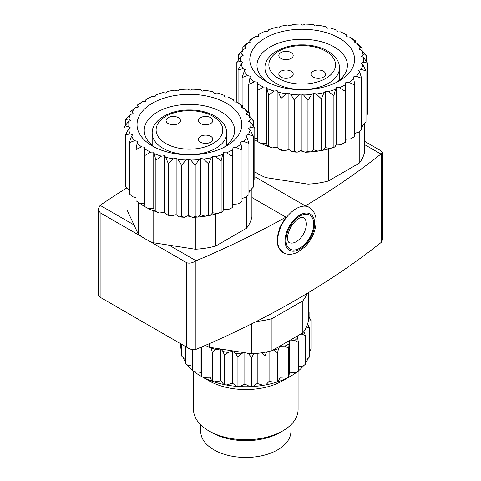 <?xml version="1.0" encoding="UTF-8"?>
<svg xmlns="http://www.w3.org/2000/svg" width="481" height="481" viewBox="0 0 481 481"><rect width="100%" height="100%" fill="white"/><g stroke="black" fill="none" stroke-linecap="round" stroke-linejoin="round"><path stroke-width="0.72" d="M159.548 213.011L155.886 211.406L154.966 211.424A62.734 36.219 0 0 0 159.548 213.011L163.937 212.374M171.651 215.897L168.26 214.724L166.6 214.899A62.734 36.219 0 0 0 171.651 215.897L176.142 214.628L176.142 158.069L173.407 158.838L168.26 163.498L168.26 214.724M184.53 217.274L181.553 216.48L179.227 216.901A62.734 36.219 0 0 0 184.53 217.274L187.35 215.993L190.518 216.486L188.462 215.494L187.35 215.993M197.619 217.075L195.196 216.612L192.298 217.346A62.734 36.219 0 0 0 195.298 217.226A62.734 36.219 0 0 0 197.619 217.075A62.734 36.219 180 0 0 205.243 216.216A62.734 36.219 0 0 0 210.353 215.308L208.58 215.103L205.243 216.216L200.83 214.857L197.619 217.075M222.174 212.061L221.134 212.019L217.502 213.552A62.734 36.219 0 0 0 222.174 212.061L223.875 209.295L223.406 209.566M232.942 204.359L232.942 147.799L236.333 147.505L242.003 150.216L242.003 201.437L238.269 203.896L232.942 204.359L232.57 207.461L228.535 209.482A62.734 36.219 0 0 0 232.57 207.461M242.003 150.216L240.698 142.003L243.548 141.384L248.917 143.428L248.917 194.649L245.382 197.553L242.003 198.28M248.917 143.428L246.903 137.121L245.839 135.48L248.4 134.536L253.24 135.955L253.24 187.181L250.054 190.488A62.734 36.219 180 0 1 248.917 192.671M129.353 190.043L128.463 189.7L125.325 186.351L125.325 135.125L130.086 133.766L132.618 134.746L131.487 136.376L129.353 142.647L134.674 140.68L137.5 141.33L136.003 149.525L141.648 146.891L144.649 147.192L144.973 155.459L150.703 152.134L153.746 152.068L153.746 208.628L148.749 208.736L144.835 206.638A62.734 36.219 180 0 1 139.724 203.259L136.003 200.751L136.003 149.525M136.003 197.547L132.858 196.819L129.353 193.873L129.353 142.647M154.966 211.424L153.746 208.628M166.6 214.899L164.532 212.464M179.227 216.901L176.142 214.628M217.502 213.552L212.698 212.758L210.353 215.308A62.734 36.219 180 0 0 215.584 214.087L216.727 213.426M228.535 209.482L223.875 209.295M272.3 147.914L268.638 146.308L267.719 146.326A62.734 36.219 0 0 0 272.3 147.914L276.689 147.276M284.403 150.8L281.012 149.627L279.353 149.801A62.734 36.219 0 0 0 284.403 150.8L288.895 149.531L288.895 92.971L286.165 93.741L281.012 98.401L281.012 149.627M297.282 152.176L294.306 151.383L291.979 151.804A62.734 36.219 0 0 0 297.282 152.176L300.102 150.896L303.27 151.389L301.214 150.397L300.102 150.896M310.371 151.978L307.948 151.515L305.05 152.249A62.734 36.219 0 0 0 308.05 152.128A62.734 36.219 0 0 0 310.371 151.978A62.734 36.219 180 0 0 317.995 151.118A62.734 36.219 0 0 0 323.106 150.21L321.332 150.006L317.995 151.118L313.582 149.759L310.371 151.978M334.926 146.964L333.886 146.921L330.255 148.455A62.734 36.219 0 0 0 334.926 146.964L336.165 144.468M345.701 139.262L345.701 82.702L349.086 82.407L354.756 85.119L354.756 136.339L351.022 138.799L345.701 139.262L345.322 142.364L341.294 144.384A62.734 36.219 0 0 0 345.322 142.364M354.756 85.119L353.451 76.906L356.301 76.287L361.67 78.331L361.67 129.551L358.135 132.455L354.756 133.183M361.67 78.331L359.656 72.024L358.592 70.382L361.153 69.438L365.993 70.857L365.993 122.084L362.806 125.391A62.734 36.219 180 0 1 361.67 127.573M267.719 146.326L266.498 143.53L261.502 143.639L257.588 141.54A62.734 36.219 180 0 1 254.78 139.791M279.353 149.801L277.284 147.366M291.979 151.804L288.895 149.531M330.255 148.455L325.451 147.661L323.106 150.21A62.734 36.219 180 0 0 328.337 148.99L329.479 148.328M341.294 144.384L336.634 144.198M364.646 123.491L364.646 151.467A62.734 36.219 0 0 1 359.211 163.179L328.337 181.006L328.337 148.99M254.78 171.807A62.734 36.219 0 0 0 265.873 177.615L308.05 184.139A62.734 36.219 0 0 0 328.337 181.006M308.05 184.139L308.05 152.128M265.873 177.615L265.873 145.605A62.734 36.219 180 0 1 261.502 143.639A62.734 36.219 0 0 1 257.822 141.679L257.594 141.54M359.211 163.179L359.211 131.578M251.894 188.588L251.894 216.564A62.734 36.219 0 0 1 246.458 228.277L215.584 246.104L215.584 214.087M126.972 188.119L126.972 209.788L138.269 234.139A62.734 36.219 0 0 0 153.12 242.713L195.298 249.236A62.734 36.219 0 0 0 215.584 246.104M195.298 249.236L195.298 217.226M153.12 242.713L153.12 210.696A62.734 36.219 180 0 1 148.749 208.736A62.734 36.219 0 0 1 145.07 206.776L144.649 203.752L139.724 203.259M138.269 234.139L138.269 202.291M246.458 228.277L246.458 196.675M208.002 379.623A37.903 21.885 0 0 0 208.105 380.291M200.715 424.813L200.715 431.415A45.094 26.034 0 0 0 213.925 449.825A45.094 26.034 0 0 0 263.065 455.471A45.094 26.034 0 0 0 290.903 431.415L290.903 424.813M193.524 371.218L193.524 409.541A52.279 30.183 0 0 0 208.838 430.88L211.61 432.485A48.359 27.922 0 0 0 280.002 432.485L282.774 430.88A52.279 30.183 0 0 0 298.088 409.541L298.088 371.314M211.61 432.485L208.838 430.88A52.279 30.183 0 0 0 282.774 430.88M208.838 380.724L200.523 375.92L208.838 380.724A52.279 30.183 0 0 0 282.774 380.724L291.095 375.92A64.045 36.977 180 0 1 288.81 377.176L286.82 378.174A64.045 36.977 180 0 1 278.024 381.734L275.715 382.473A64.045 36.977 180 0 1 265.831 384.896L263.305 385.347A64.045 36.977 180 0 1 252.765 386.532L251.569 386.291L250.138 386.67A64.045 36.977 180 0 1 239.4 386.568L236.778 386.381A64.045 36.977 180 0 1 226.31 384.998L223.815 384.505A64.045 36.977 180 0 1 214.075 381.896L211.808 381.108A64.045 36.977 180 0 1 203.216 377.393L201.28 376.352A64.045 36.977 180 0 1 200.523 375.92L200.523 375.92A64.045 36.977 180 0 1 194.216 371.687L192.376 370.436L192.376 349.693M296.53 372.348L289.321 372.973L289.321 340.963L294.643 340.5L298.382 342.31L298.382 371.122L296.53 372.348A64.045 36.977 180 0 1 291.095 375.92M192.376 370.16A64.045 36.977 180 0 1 187.464 365.025L185.732 363.558L185.732 346.669M185.732 362.584A64.045 36.977 180 0 1 183.249 357.702L181.698 356.03L181.698 344.342M308.273 319.727L311.159 320.226L311.159 349.038L309.824 350.859A64.045 36.977 180 0 1 309.614 352.958M298.382 370.893A64.045 36.977 180 0 0 303.547 365.776L305.291 364.333L305.291 335.522L303.968 331.343A62.734 36.219 180 0 0 306.427 327.086L309.614 328.048L309.614 356.866L308.038 358.513A64.045 36.977 180 0 1 305.291 363.48M308.038 358.513L305.291 359.523M303.547 365.776L298.382 366.895M289.321 372.973L288.81 377.176M286.82 378.174L279.924 377.898L278.024 381.734M275.715 382.473L269.071 381.373L265.831 384.896M263.305 385.347L257.203 383.477L252.765 386.532M250.138 386.67L244.841 384.109L239.4 386.568M236.778 386.381L232.515 383.243L226.31 384.998M223.815 384.505L220.773 380.922L214.075 381.896M211.808 381.108L210.125 377.242L203.216 377.393M201.28 376.352L201.022 372.366L194.216 371.687M192.376 366.161L187.464 365.025M185.732 358.658L183.249 357.702M210.125 377.242L210.125 347.396M201.353 376.364L201.353 347.553M257.203 383.477L257.203 353.379M251.569 386.291L251.569 357.479L253.992 353.673A62.734 36.219 180 0 0 261.622 352.813L264.959 355.97L266.727 351.912A62.734 36.219 180 0 0 271.957 350.685L279.786 346.17L278.547 348.659L277.513 352.892L277.513 381.704M264.959 384.782L264.959 355.97M269.071 381.373L269.071 351.401M309.614 328.048L307.581 324.074A62.734 36.219 180 0 0 308.273 321.146L308.273 292.749M201.022 372.366L201.022 347.258M180.465 348.19L180.465 343.626M212.265 381.09L212.265 352.278L215.927 349.609L220.316 348.972L243.729 352.597L240.903 353.872L237.933 357.353L237.933 386.165M205.297 345.418A62.734 36.219 180 0 0 209.5 347.3L211.135 347.553L212.265 352.278M220.773 380.922L220.773 349.044M224.633 384.403L224.633 355.591L228.03 352.495L232.515 351.226L232.515 383.243M220.911 349.062L222.974 351.497L224.633 355.591M232.515 351.226L235.6 353.499L237.933 357.353M244.841 384.109L244.841 352.765M243.729 352.597L246.891 353.084L248.671 353.944L251.569 357.479M273.1 350.024L273.881 350.156L277.513 352.892M279.924 377.898L279.924 346.086M288.684 377.182L288.684 348.37L289.321 340.963M279.786 346.17L284.914 346.086L288.684 348.37M280.255 345.899L297.306 336.051L298.382 342.31M297.306 336.051L299.91 334.548L301.755 334.151L305.291 335.522M308.273 316.396L311.159 320.226M309.854 318.392L309.854 312.385M364.646 141.36L380.868 150.727L382.792 152.339L380.928 154.058A843.031 486.718 180 0 1 305.375 205.91L254.78 176.701M142.436 237.169L100.126 212.74L98.208 209.037L98.208 295.617L100.126 297.246L186.79 347.276C189.454 349.14 192.274 349.934 195.25 349.657L196.086 349.35A843.031 486.718 180 0 0 380.928 242.634L381.535 242.105L382.792 238.949L382.786 152.417M283.105 252.621A26.142 15.091 -60 0 1 279.1 231.674A26.142 15.091 -60 0 1 296.176 208.64A26.142 15.091 -60 0 1 309.247 207.347C316.534 212.512 318.055 221.104 313.816 233.129C311.616 238.642 308.471 243.386 304.371 247.354L297.216 252.423C291.991 254.858 287.289 254.924 283.105 252.621L278 246.663L277.086 237.686L279.9 227.188L285.9 217.153L251.894 197.517M309.247 207.347L305.375 205.91M98.208 209.037L100.108 205.357A843.031 486.718 180 0 1 126.792 187.933M285.9 217.153A843.031 486.718 180 0 1 196.086 260.774L195.25 261.165C192.274 263.047 189.454 263.582 186.79 262.776L147.871 240.308M256.391 321.446A62.734 36.219 0 0 0 271.957 318.669L302.832 300.847A62.734 36.219 0 0 0 307.112 293.446M308.465 319.618A62.734 36.219 0 0 0 308.507 316.534M248.671 353.944A62.734 36.219 0 0 0 251.671 353.824L251.671 323.827M246.891 353.084L251.671 353.824A62.734 36.219 0 0 0 253.992 353.673M222.974 351.497A62.734 36.219 0 0 0 228.03 352.495M235.6 353.499A62.734 36.219 0 0 0 240.903 353.872M211.339 348.028A62.734 36.219 0 0 0 215.927 349.609M211.135 347.553L220.316 348.972M209.5 347.3L209.5 343.59M301.755 334.151A62.734 36.219 0 0 0 302.832 332.858L302.832 300.847M299.91 334.548L302.832 332.858A62.734 36.219 0 0 0 303.968 331.343M284.914 346.086A62.734 36.219 0 0 0 288.949 344.059M294.643 340.5A62.734 36.219 0 0 0 297.817 338.017M273.881 350.156A62.734 36.219 0 0 0 278.547 348.659M271.957 350.685L271.957 318.669M261.622 352.813A62.734 36.219 0 0 0 266.727 351.912M306.427 327.086A62.734 36.219 0 0 0 307.581 324.074M192.298 217.346L190.518 216.486M153.12 210.696L154.756 210.955M242.003 198.833L243.53 197.95M305.05 152.249L303.27 151.389M265.873 145.605L267.514 145.857M354.756 133.736L356.283 132.852M266.498 143.53L266.498 86.971L263.456 87.037L257.726 90.362L257.726 141.582M313.582 149.759L313.582 93.2L311.628 94.547L307.948 100.288L307.948 151.515M321.332 150.006L321.332 98.779L324.02 92.653L325.451 91.101L325.451 147.661M313.582 93.2L316.27 94.023L321.332 98.779M362.806 125.391L361.67 125.812M367.532 114.262L367.532 63.035L363.444 62.151L361.273 63.384L362.908 64.863L365.993 70.857M346.398 34.921L346.771 36.784L349.771 37.073L355.429 40.825L355.429 42.953M249.807 42.22L249.807 40.139L255.483 36.46L258.495 36.207L258.694 34.458A61.43 35.468 0 0 1 258.748 34.428A61.43 35.468 0 0 1 264.784 31.367L267.821 31.481L268.645 29.792A61.43 35.468 0 0 1 275.715 27.495L278.643 27.97L280.056 26.419A61.43 35.468 0 0 1 287.8 25.024L290.494 25.836L292.436 24.489A61.43 35.468 0 0 1 300.511 24.05L302.856 25.168L305.237 24.08A61.43 35.468 0 0 1 313.293 24.621L315.181 25.998L317.911 25.216A61.43 35.468 0 0 1 325.595 26.714L326.948 28.289L329.894 27.85A61.43 35.468 0 0 1 336.874 30.231L337.632 31.932L340.668 31.86A61.43 35.468 0 0 1 345.623 34.428L346.56 34.963M238.45 59.999L238.45 54.365L243.302 49.399L245.875 48.461L244.823 46.813L242.839 46.91L242.839 49.862M236.838 102.152L236.838 62.187L240.951 56.674L243.133 55.453L241.51 53.962L238.45 54.365M257.588 141.54L257.401 138.654L254.78 138.39M257.401 138.654L257.401 82.095L254.401 81.794L248.755 84.428L248.755 112.247M257.401 82.095L257.726 90.362M259.061 34.355L258.694 34.458L259.061 34.355M242.839 46.91L248.214 42.562L251.07 41.955L250.631 40.218L249.807 40.139M238.077 102.856L238.077 70.028L241.27 64.075L242.959 62.614L240.837 61.358L236.838 62.187M242.105 105.537L242.105 77.549L244.24 71.278L245.37 69.649L242.839 68.669L238.077 70.028M248.755 84.428L250.252 76.232L247.432 75.583L242.105 77.549M268.638 146.308L268.638 95.088L274.2 91.077L277.152 90.644L277.152 147.21M266.498 86.971L268.638 95.088M277.152 90.644L278.487 92.226L281.012 98.401M294.306 151.383L294.306 100.162L298.821 94.913L301.214 93.831L301.214 150.397M288.895 92.971L290.771 94.354L294.306 100.162M301.214 93.831L303.547 94.961L307.948 100.288M333.886 146.921L333.886 95.701L335.467 89.316L336.303 87.626L336.303 144.186M325.451 91.101L328.373 91.582L333.886 95.701M345.057 142.406L345.057 91.18L345.701 82.702M336.303 87.626L339.339 87.746L345.057 91.18M366.227 61.201L366.227 55.195L363.059 54.756L361.381 56.217L363.516 57.473L367.532 63.035M362.133 50.872L362.133 47.685L360.028 47.559L358.91 49.194L361.447 50.162L366.227 55.195M355.429 40.825L354.473 40.891L353.968 42.623L356.8 43.266L362.133 47.685M323.442 71.242A7.191 4.149 180 0 1 325.547 74.176A7.191 4.149 180 0 1 321.11 78.012A7.191 4.149 180 0 1 313.275 77.11A7.191 4.149 180 0 1 311.171 74.176A7.191 4.149 180 0 1 315.608 70.34A7.191 4.149 180 0 1 323.442 71.242M280.928 58.435A7.191 4.149 0 0 0 288.762 59.337A7.191 4.149 0 0 0 293.2 55.501A7.191 4.149 0 0 0 286.009 51.353A7.191 4.149 0 0 0 278.824 55.501A7.191 4.149 0 0 0 280.928 58.435M280.928 77.11A7.191 4.149 0 0 0 288.762 78.012A7.191 4.149 0 0 0 293.2 74.176A7.191 4.149 0 0 0 286.009 70.028A7.191 4.149 0 0 0 278.824 74.176A7.191 4.149 0 0 0 280.928 77.11M336.502 82.359A45.202 26.1 0 0 0 347.39 65.374A45.202 26.1 0 0 0 302.182 39.274A45.202 26.1 0 0 0 256.98 65.374A45.202 26.1 0 0 0 267.869 82.359M265.139 80.892A52.393 30.249 0 0 0 339.231 80.892A52.393 30.249 0 0 0 339.231 38.113A52.393 30.249 0 0 0 265.139 38.113A52.393 30.249 0 0 0 265.139 80.892L265.139 80.892M257.515 83.85A61.43 35.468 0 0 0 263.456 87.037M267.238 88.672A61.43 35.468 0 0 0 274.2 91.077M278.487 92.226A61.43 35.468 0 0 0 286.165 93.741M290.771 94.354A61.43 35.468 0 0 0 298.821 94.913M303.547 94.961A61.43 35.468 0 0 0 311.628 94.547M316.27 94.023A61.43 35.468 0 0 0 324.02 92.653M328.373 91.582A61.43 35.468 0 0 0 335.467 89.316M339.339 87.746A61.43 35.468 0 0 0 345.46 84.674M349.086 82.407A61.43 35.468 0 0 0 353.902 78.644M356.301 76.287A61.43 35.468 0 0 0 359.656 72.024M361.153 69.438A61.43 35.468 0 0 0 362.908 64.863M363.444 62.151A61.43 35.468 0 0 0 363.516 57.473M363.059 54.756A61.43 35.468 0 0 0 361.447 50.162M360.028 47.559A61.43 35.468 0 0 0 356.8 43.266M354.473 40.891A61.43 35.468 0 0 0 349.771 37.073M346.645 35.029A61.43 35.468 0 0 0 345.623 34.428M255.483 36.46A61.43 35.468 0 0 0 250.631 40.218M248.214 42.562A61.43 35.468 0 0 0 244.823 46.813M243.302 49.399A61.43 35.468 0 0 0 241.51 53.962M240.951 56.674A61.43 35.468 0 0 0 240.837 61.358M241.27 64.075A61.43 35.468 0 0 0 242.839 68.669M244.24 71.278A61.43 35.468 0 0 0 247.432 75.583M249.735 77.964A61.43 35.468 0 0 0 254.401 81.794M144.973 206.68L144.973 155.459M200.83 214.857L200.83 158.297L198.875 159.644L195.196 165.386L195.196 216.612M208.58 215.103L208.58 163.877L211.267 157.75L212.698 156.199L212.698 212.758M200.83 158.297L203.517 159.121L208.58 163.877M250.054 190.488L248.917 190.909M254.78 179.359L254.78 128.132L250.691 127.249L248.521 128.481L250.156 129.96L253.24 135.955M233.646 100.018L234.019 101.882L237.019 102.17L242.671 105.922L242.671 108.051M137.055 107.317L137.055 105.237L142.731 101.557L145.743 101.305L145.941 99.555A61.43 35.468 0 0 1 145.996 99.525A61.43 35.468 0 0 1 152.032 96.465L155.068 96.579L155.892 94.889A61.43 35.468 0 0 1 162.963 92.592L165.891 93.067L167.304 91.516A61.43 35.468 0 0 1 175.048 90.121L177.742 90.933L179.684 89.586A61.43 35.468 0 0 1 187.758 89.147L190.103 90.266L192.484 89.177A61.43 35.468 0 0 1 200.541 89.719L202.429 91.095L205.159 90.314A61.43 35.468 0 0 1 212.842 91.811L214.195 93.386L217.141 92.947A61.43 35.468 0 0 1 224.122 95.328L224.88 97.03L227.916 96.958A61.43 35.468 0 0 1 232.87 99.525L233.808 100.06M125.697 125.096L125.697 119.462L130.549 114.496L133.123 113.558L132.071 111.911L130.086 112.007L130.086 114.959M124.086 178.505L124.086 127.285L128.199 121.771L130.375 120.545L128.758 119.06L125.697 119.462M144.649 203.752L144.649 147.192M146.308 99.453L145.941 99.555L146.308 99.453M130.086 112.007L135.462 107.66L138.318 107.053L137.879 105.315L137.055 105.237M125.325 135.125L128.517 129.173L130.207 127.712L128.084 126.455L124.086 127.285M155.886 211.406L155.886 160.185L161.448 156.175L164.4 155.742L164.4 212.307M153.746 152.068L155.886 160.185M164.4 155.742L165.735 157.323L168.26 163.498M181.553 216.48L181.553 165.26L186.069 160.011L188.462 158.928L188.462 215.494M176.142 158.069L178.018 159.451L181.553 165.26M188.462 158.928L190.795 160.059L195.196 165.386M221.134 212.019L221.134 160.798L222.715 154.413L223.551 152.724L223.551 209.283M212.698 156.199L215.62 156.68L221.134 160.798M232.305 207.503L232.305 156.277L232.942 147.799M223.551 152.724L226.587 152.844L232.305 156.277M253.475 126.299L253.475 120.292L250.306 119.853L248.629 121.314L250.763 122.571L254.78 128.132M249.38 115.969L249.38 112.782L247.276 112.656L246.158 114.292L248.695 115.26L253.475 120.292M242.671 105.922L241.721 105.988L241.215 107.72L244.047 108.363L249.38 112.782M210.69 136.339A7.191 4.149 180 0 1 212.794 139.274A7.191 4.149 180 0 1 208.357 143.11A7.191 4.149 180 0 1 200.523 142.208A7.191 4.149 180 0 1 198.419 139.274A7.191 4.149 180 0 1 202.856 135.438A7.191 4.149 180 0 1 210.69 136.339M168.176 123.533A7.191 4.149 0 0 0 176.01 124.435A7.191 4.149 0 0 0 180.447 120.599A7.191 4.149 0 0 0 173.256 116.45A7.191 4.149 0 0 0 166.071 120.599A7.191 4.149 0 0 0 168.176 123.533M200.523 123.533A7.191 4.149 0 0 0 208.357 124.435A7.191 4.149 0 0 0 212.794 120.599A7.191 4.149 0 0 0 205.603 116.45A7.191 4.149 0 0 0 198.419 120.599A7.191 4.149 0 0 0 200.523 123.533M223.749 147.457A45.202 26.1 0 0 0 234.638 130.471A45.202 26.1 0 0 0 189.43 104.371A45.202 26.1 0 0 0 144.228 130.471A45.202 26.1 0 0 0 155.116 147.457M152.387 145.99A52.393 30.249 0 0 0 226.479 145.99A52.393 30.249 0 0 0 226.479 103.211A52.393 30.249 0 0 0 152.387 103.211A52.393 30.249 0 0 0 152.387 145.99L152.387 145.99M144.763 148.948A61.43 35.468 0 0 0 150.703 152.134M154.485 153.77A61.43 35.468 0 0 0 161.448 156.175M165.735 157.323A61.43 35.468 0 0 0 173.407 158.838M178.018 159.451A61.43 35.468 0 0 0 186.069 160.011M190.795 160.059A61.43 35.468 0 0 0 198.875 159.644M203.517 159.121A61.43 35.468 0 0 0 211.267 157.75M215.62 156.68A61.43 35.468 0 0 0 222.715 154.413M226.587 152.844A61.43 35.468 0 0 0 232.708 149.771M236.333 147.505A61.43 35.468 0 0 0 241.149 143.741M243.548 141.384A61.43 35.468 0 0 0 246.903 137.121M248.4 134.536A61.43 35.468 0 0 0 250.156 129.96M250.691 127.249A61.43 35.468 0 0 0 250.763 122.571M250.306 119.853A61.43 35.468 0 0 0 248.695 115.26M247.276 112.656A61.43 35.468 0 0 0 244.047 108.363M241.721 105.988A61.43 35.468 0 0 0 237.019 102.17M233.892 100.126A61.43 35.468 0 0 0 232.87 99.525M142.731 101.557A61.43 35.468 0 0 0 137.879 105.315M135.462 107.66A61.43 35.468 0 0 0 132.071 111.911M130.549 114.496A61.43 35.468 0 0 0 128.758 119.06M128.199 121.771A61.43 35.468 0 0 0 128.084 126.455M128.517 129.173A61.43 35.468 0 0 0 130.086 133.766M131.487 136.376A61.43 35.468 0 0 0 134.674 140.68M136.983 143.061A61.43 35.468 0 0 0 141.648 146.891M299.873 215.043A20.911 12.073 -60 0 1 312.68 233.261A20.911 12.073 -60 0 1 287.067 248.052A20.911 12.073 -60 0 1 299.873 215.043M299.873 216.113A19.607 11.322 -60 0 1 311.88 233.189A19.607 11.322 -60 0 1 287.866 247.054A19.607 11.322 -60 0 1 299.873 216.113M303.367 217.532A14.376 8.303 -60 0 1 303.367 234.133A14.376 8.303 -60 0 1 288.991 242.436C289.442 242.508 286.82 242.646 287.878 234.758C289.809 227.381 293.44 221.963 298.791 218.506C301.064 216.949 304.022 217.382 303.367 217.532M381.535 242.105L381.535 153.619M380.928 154.058L364.646 144.655M196.086 260.774L169.084 245.184M133.995 224.922L100.108 205.357M100.126 297.246L100.126 212.74M186.79 347.276L186.79 262.776M195.25 349.657L195.25 261.165M278.619 78.445A33.327 19.24 0 0 0 334.379 69.817A33.327 19.24 0 0 0 293.56 46.254A33.327 19.24 0 0 0 278.619 78.445M275.847 83.249A37.247 21.507 0 0 0 316.438 87.909A37.247 21.507 0 0 0 339.436 68.043C339.929 55.393 322.342 44.649 302.381 44.877C282.281 44.511 264.424 55.297 264.935 68.043A37.247 21.507 0 0 0 275.847 83.249M165.867 143.542A33.327 19.24 0 0 0 221.627 134.914A33.327 19.24 0 0 0 180.808 111.351A33.327 19.24 0 0 0 165.867 143.542M163.089 148.346A37.247 21.507 0 0 0 203.685 153.006A37.247 21.507 0 0 0 226.683 133.141C227.176 120.49 209.59 109.746 189.628 109.975C169.528 109.608 151.671 120.394 152.182 133.141A37.247 21.507 0 0 0 163.089 148.346M207.906 380.17L207.906 379.581M339.436 80.159L339.436 68.043M264.935 80.159L264.935 68.043M226.683 145.256L226.683 133.141M152.182 145.256L152.182 133.141"/></g></svg>

